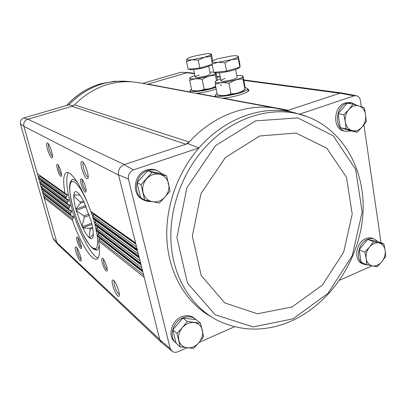 <?xml version="1.0" encoding="UTF-8"?>
<svg xmlns="http://www.w3.org/2000/svg" width="406" height="406" viewBox="0 0 406 406"><rect width="100%" height="100%" fill="white"/><g stroke="black" fill="none" stroke-linecap="round" stroke-linejoin="round"><path stroke-width="0.61" d="M73.187 105.829L68.939 104.819L23.781 117.953C21.122 119.105 20.006 121.105 20.442 123.952L23.822 126.139C23.325 122.881 24.593 120.597 27.633 119.288L23.781 117.953M140.248 82.936L132.473 81.85C110.66 80.51 91.325 88.173 74.465 104.839L72.045 106.311L185.836 144.211L189.196 141.998L187.79 143.562L124.084 164.653C119.795 166.688 117.943 170.073 118.522 174.808L159.756 339.517L56.901 242.626L53.034 238.281L53.932 239.814L57.743 244.173M53.034 238.281L20.442 123.952M180.634 72.329L188.399 72.557L180.634 72.329L142.643 83.382M187.156 72.689L147.408 84.27M72.045 106.311L27.633 119.288M372.119 265.839L339.604 280.231M381.056 242.803L363.908 124.794M361.279 106.692L360.371 100.46C359.807 97.821 358.427 96.247 356.229 95.73L354.139 95.852L299.648 114.127M345.765 131.331L344.242 131.016C332.372 129.56 333.067 106.301 345.217 102.926L349.957 102.5M363.746 264.26L362.274 263.606C353.311 260.49 355.813 242.291 365.791 238.637C368.166 237.657 370.429 237.556 372.571 238.322L372.825 238.423M354.139 95.852L340 93.182L286.844 110.777M296.116 113.137L293.634 112.503C262.789 104.814 224.904 117.933 198.996 147.891L133.538 169.85L124.084 164.653M214.612 318.842L207.639 314.675C184.903 300.374 169.099 272.862 166.957 240.58C164.937 208.298 177.072 173.022 198.996 147.891L187.79 143.562M234.465 326.764L199.092 342.42M186.877 347.825L177.864 351.814C175.641 352.647 173.687 352.449 171.997 351.226L170.185 348.49L128.428 179.203C127.91 174.854 129.615 171.733 133.538 169.85M353.083 104.109L347.181 103.215L338.066 113.705L340.228 127.657L351.373 130.991L357.25 132.183L346.039 128.824L345.288 121.856L343.882 114.72L348.815 109.458L353.083 104.109L364.263 107.697L365.603 114.756L366.273 121.668L362.101 126.982L357.25 132.183M166.582 175.834L162.349 173.951L147.962 170.642L137.025 182.634L140.72 197.813L144.703 200.011L140.989 184.654L152.047 172.499L166.582 175.834L170.084 191.038L164.917 197.159L159.269 203.061L144.703 200.011M383.898 243.925L378.047 241.621L367.719 239.393L359.168 249.726L361.101 262.19L366.811 264.727L366.166 258.592L364.887 252.146L369.526 247.041L373.51 241.692L383.898 243.925L385.132 250.309L385.7 256.404L381.797 261.708L377.23 266.757L366.811 264.727M200.544 323.201L196.174 319.72L182.979 317.974L172.834 329.743L176.092 343.121L180.249 346.902L176.98 333.387L182.35 327.617L187.232 321.471L200.544 323.201L203.629 336.604L198.859 342.694L193.591 348.389L180.249 346.902M23.822 126.139L23.878 126.332C23.269 122.906 24.583 120.541 27.826 119.232L124.353 164.562M56.901 242.626L58.297 244.737M91.35 212.12L90.746 211.338C82.56 188.1 71.131 170.413 66.508 172.611C63.382 174.22 62.869 181.071 64.965 193.154L65.361 193.753L67.335 194.246L67.335 195.565L66.279 196.611L65.889 197.778L66.442 199.016L68.482 199.554L68.533 200.899L67.508 201.965L67.33 203.802L67.761 204.421L69.868 205L70.197 205.466L68.67 208.679L69.309 209.973L71.486 210.602L71.629 212.008L70.669 213.114L70.639 215.053L42.95 193.5L56.85 242.453L58.231 244.676L161.207 342.212M188.399 72.557L188.947 72.618M188.82 72.603L186.993 72.735L194.504 73.745M147.906 84.154L189.632 91.913L190.338 91.066M220.26 84.712L221.417 85.702M216.19 88.975C210.064 91.172 203.594 92.593 196.783 93.243L214.794 96.592L215.576 95.527M247.685 88.95L248.934 90.117C249.147 92.624 233.526 97.476 222.975 98.115L288.361 110.275L285.905 110.539M70.639 215.053L42.95 193.5L23.878 126.332L118.593 175.087M112.726 285.459C114.269 291.584 118.445 298.405 119.181 295.903C120.379 293.548 115.598 280.922 113.172 280.018C111.899 279.643 111.751 281.454 112.726 285.459M102.21 262.829C104.175 268.858 105.819 271.543 107.138 270.893C108.103 269.077 104.413 259.084 102.52 258.363C101.51 258.069 101.409 259.561 102.21 262.829M75.922 251.984C78.023 258.429 79.718 261.398 81.012 260.896C82.032 259.13 77.871 247.604 75.973 246.924C75.003 246.675 74.988 248.365 75.922 251.984M77.165 241.235C78.881 246.523 80.276 248.934 81.352 248.472C82.205 246.98 78.845 237.586 77.247 236.992C76.414 236.779 76.389 238.19 77.165 241.235M71.101 215.693L73.349 216.373L73.537 217.819L72.613 218.951L72.41 220.24C80.17 242.357 91.665 261.276 96.785 259.064C99.571 257.825 100.196 251.827 98.653 241.078L99.135 239.85L100.312 238.713L142.826 271.893M47.487 149.296C49.491 155.594 51.115 158.406 52.354 157.721C53.506 155.879 49.562 143.831 47.522 142.963C46.355 142.689 46.345 144.8 47.487 149.296M57.373 169.287C59.032 174.494 60.387 176.813 61.433 176.245C62.367 174.707 59.134 165.029 57.454 164.328C56.505 164.09 56.48 165.744 57.373 169.287M81.768 168.612C84.194 176.234 86.25 179.488 87.945 178.376C89.35 175.889 84.961 162.755 82.322 161.578C80.733 161.116 80.545 163.461 81.768 168.612M81.23 184.217C83.123 190.15 84.717 192.718 86.011 191.926C87.077 190.038 83.585 179.767 81.581 178.904C80.413 178.574 80.297 180.345 81.23 184.217M175.661 342.71L174.89 342.004C167.297 336.163 171.368 320.694 181.568 316.822C186.197 315.005 190.292 315.345 193.845 317.842L194.332 318.233M143.201 199.757L142.734 199.498C131.113 194.352 133.752 173.702 146.607 170.033C149.987 168.937 153.245 169.008 156.381 170.246L157.076 170.556M159.756 339.517L161.811 342.765L171.763 351.033M340 93.182L342.425 93.075M118.522 174.808L128.428 179.203M170.185 348.49L159.817 339.761M137.487 250.558L93.517 218.661L92.72 217.149L92.984 215.733L94.025 214.48L135.878 244.128M139.248 257.597L95.369 224.96L94.669 223.518L94.989 222.143L96.06 220.915L137.629 251.131M140.999 264.59L96.922 231.014L96.481 230.354L96.679 228.314L97.79 227.111L139.375 258.094M142.739 271.548L97.78 236.185L98.069 234.226L99.211 233.054L141.105 265.017M64.965 193.154L37.311 173.646L65.361 193.753M67.335 195.565L39.737 176.011L39.905 175.762M39.737 176.011L38.839 176.965L38.56 178.046L65.889 197.778M66.026 198.407L38.727 178.64L66.442 199.016M68.533 200.899L41.148 180.995L41.295 180.777M41.148 180.995L40.25 181.944L39.976 183.025L67.163 203.157M67.33 203.802L40.143 183.613L67.761 204.426M69.964 206.375L42.681 185.77M42.549 185.953L41.656 186.902L41.382 187.978L68.67 208.679M68.868 209.349L41.935 189.12L69.309 209.973M71.629 212.008L44.066 190.739M43.949 190.891L43.056 191.84L42.782 192.916L70.416 214.368M73.537 217.819L45.436 195.692M45.345 195.809L44.452 196.763L44.178 197.834L72.41 220.24M283.358 109.889L276.11 108.29C247.208 103.068 213.231 115.446 189.196 141.998L74.465 104.839M78.059 237.84L78.454 241.149C79.414 244.31 80.408 246.356 81.444 247.295M82.418 179.721C82.032 180.365 82.129 181.812 82.702 184.07C83.814 187.805 84.971 190.038 86.179 190.774M76.932 247.914L77.429 251.893C78.617 255.8 79.845 258.343 81.119 259.51M83.321 162.527C82.712 163.313 82.804 165.272 83.59 168.414C85.067 173.377 86.595 176.245 88.168 177.026M58.261 165.186L58.687 169.145C59.621 172.276 60.58 174.255 61.565 175.082M103.363 259.16L103.652 262.753C104.789 266.519 105.991 268.838 107.26 269.721M48.471 143.983C48.162 144.84 48.35 146.546 49.03 149.109C50.182 152.955 51.344 155.371 52.521 156.356M114.187 280.942C113.802 281.607 113.903 283.089 114.487 285.382C116.02 290.402 117.628 293.447 119.323 294.517M68.254 172.667C65.62 177.711 66.513 188.562 70.933 205.213C77.389 229.38 90.934 256.237 98.115 257.927M93.649 249.132L96.912 250.111C98.171 249.629 98.917 247.868 99.15 244.823M99.079 239.91L98.81 237.302M98.318 233.968L97.922 231.775M97.09 227.867L96.618 225.888M95.476 221.585L94.928 219.682M93.502 215.114L92.852 213.186M77.241 182.264C75.161 180.025 73.476 179.117 72.192 179.528L70.253 182.324M351.2 130.94L346.013 131.382C334.113 129.92 334.823 106.585 347.003 103.195L351.53 102.738L356.737 105.235M151.677 201.549L147.688 201.422L143.947 200.168C132.295 195.007 134.944 174.281 147.84 170.596C151.23 169.49 154.498 169.561 157.645 170.804L162.238 173.925M368.029 264.991L364.009 264.377C355.027 261.261 357.549 243.001 367.542 239.337C369.927 238.352 372.19 238.246 374.342 239.017L377.885 241.585M176.082 343.095C168.546 337.198 172.667 321.76 182.852 317.878C187.496 316.051 191.602 316.391 195.164 318.893L196.128 319.71M182.979 317.974L187.232 321.471M172.834 329.743L176.98 333.387M202.335 330.119C203.193 334.559 202.036 338.751 198.859 342.694C195.479 346.455 191.586 348.175 187.186 347.861C182.862 347.216 180.086 344.719 178.853 340.375C177.94 335.879 179.102 331.626 182.35 327.617C185.816 323.826 189.754 322.131 194.159 322.531C198.453 323.272 201.178 325.8 202.335 330.119M367.719 239.393L373.51 241.692M359.168 249.726L364.887 252.146M385.132 250.309C385.593 254.435 384.482 258.236 381.797 261.708C378.95 265.001 375.809 266.392 372.363 265.884C368.993 265.077 366.928 262.646 366.166 258.592C365.669 254.415 366.785 250.563 369.526 247.041C372.434 243.727 375.606 242.362 379.052 242.94C382.396 243.823 384.421 246.28 385.132 250.309M147.962 170.642L152.047 172.499M137.025 182.634L140.989 184.654M168.576 183.568C169.551 188.587 168.333 193.114 164.917 197.159C161.273 200.975 157.051 202.477 152.25 201.665C147.525 200.493 144.465 197.433 143.074 192.474C142.029 187.379 143.257 182.781 146.754 178.67C150.499 174.824 154.777 173.362 159.583 174.275C164.273 175.554 167.272 178.65 168.576 183.568M340.228 127.657L346.039 128.824M338.066 113.705L343.882 114.72M365.603 114.756C366.131 119.364 364.964 123.439 362.101 126.982C359.071 130.311 355.702 131.508 351.997 130.58C348.368 129.321 346.13 126.413 345.288 121.856C344.719 117.187 345.892 113.056 348.815 109.458C351.916 106.108 355.321 104.941 359.026 105.961C362.629 107.301 364.821 110.234 365.603 114.756M79.911 195.032L73.856 194.9C74.146 192.079 75.151 191.109 76.861 191.992L77.48 192.403C79.373 193.911 81.54 197.062 83.981 201.858L91.406 221.96C92.822 227.578 93.431 231.963 93.248 235.104L93.299 236.206L92.786 237.449C92.187 238.85 91.183 239.063 89.782 238.078L89.147 237.566L90.198 229.182L92.751 228.268M89.782 238.078L92.938 234.632M90.198 237.652L89.335 237.962M92.583 227.294L89.64 228.35L90.198 229.182M89.64 228.35L82.804 227.898L82.027 226.269L84.275 217.215L89.482 215.388M92.005 224.452L82.662 227.786M91.736 223.285L82.144 226.7M89.026 214.023L83.773 215.86L84.275 217.215M83.773 215.86L76.298 210.719L75.78 209.115L80.383 203.269L84.138 201.98M86.27 206.821L76.115 210.338M85.767 205.664L75.78 209.115M83.545 201L80.215 202.142L80.383 203.269M80.215 202.142L73.796 195.941L73.856 194.9M75.475 194.89L73.679 195.499M73.796 195.941C73.75 199.234 74.415 203.548 75.795 208.882M82.804 227.898C85.103 232.547 87.219 235.769 89.147 237.566M76.298 210.719L82.027 226.269M217.053 93.238L215.479 95.045C215.078 99.287 249.015 92.436 247.609 88.544L245.057 87.366M212.039 64.087L213.708 72.354L226.604 71.121L239.88 67.168L239.946 64.579L238.205 56.16L238.292 58.85L231.42 59.616L224.954 62.752L218.225 62.25L212.039 64.087L212.247 61.372M240.088 66.726L240.098 66.777C240.022 67.665 237.809 68.781 233.46 70.116C225.807 72.461 214.967 73.669 214.272 72.298M226.604 71.121L224.954 62.752M239.88 67.168L238.292 58.85M212.105 61.656L212.49 61.159C213.495 60.367 215.642 59.489 218.935 58.525L231.76 55.957C234.643 55.652 236.591 55.652 237.596 55.967L238.119 56.454C237.921 57.282 235.688 58.332 231.42 59.616L218.225 62.25C214.104 62.646 212.064 62.448 212.105 61.656M236.703 75.43L241.92 75.648C249.523 78.287 209.344 86.468 215.946 80.951L220.559 78.764M237.079 77.353L236.987 77.678C236.053 79.459 222.412 82.24 221.108 80.916C220.565 80.322 221.904 79.515 225.137 78.495M242.991 79.079L243.001 76.105L244.935 86.26L244.97 89.432C240.656 92.466 236.003 93.913 231.009 93.776L228.959 83.357C233.369 80.312 238.043 78.886 242.991 79.079L244.97 89.432M215.87 81.017L215.505 81.322L215.287 84.509C219.458 82.525 224.016 82.144 228.959 83.357M231.009 93.776C226.731 95.704 222.183 96.044 217.367 94.791L218.895 95.278C222.392 96.669 238.256 93.791 243.295 90.832L245.107 89.543M217.367 94.791L215.287 84.509M191.515 89.046L190.226 90.548C189.896 93.004 207.278 90.792 215.84 87.229M212.033 62.184L210.897 56.551L204.375 57.256L198.26 60.174L192.114 59.723L186.496 61.453L188.135 69.182L199.879 67.995L212.105 64.432M212.181 64.798L206.385 67.071C199.026 69.274 189.008 70.416 188.815 69.111M199.879 67.995L198.26 60.174M186.496 61.453L187.009 58.911M212.81 60.92L211.475 54.313L210.968 54.333L210.897 56.551M186.775 59.205L187.059 58.865C188.008 58.119 190.15 57.261 193.479 56.307L205.416 53.896C207.984 53.612 209.694 53.602 210.557 53.866L210.968 54.333C210.628 55.089 208.43 56.064 204.375 57.256L192.114 59.723C188.369 60.098 186.593 59.926 186.775 59.205M209.887 72.161L213.652 72.08M215.439 72.76C216.581 75.846 184.953 81.733 190.465 77.429L194.844 75.369M210.227 73.846L210.156 74.11C209.379 75.689 196.474 78.414 195.332 77.241C194.865 76.704 196.194 75.952 199.326 74.988M190.399 77.485L189.714 80.55C193.489 78.683 197.646 78.307 202.168 79.429C206.334 76.592 210.77 75.267 215.474 75.46L215.556 72.781M215.642 86.27C212.028 88.351 208.207 89.32 204.193 89.173L202.168 79.429M216.505 80.555L215.474 75.46M217.464 80.023L216.017 72.831M204.193 89.173C200.32 91 196.174 91.33 191.759 90.173L193.307 90.66C196.281 91.847 210.536 89.259 215.708 86.574M191.759 90.173L189.714 80.55M339.786 93.253L243.813 80.363M220.25 77.201L216.804 76.739M144.155 277.202L98.653 241.078M135.589 242.971L90.746 211.338M137.152 249.228L92.72 217.149M137.365 250.066L92.969 217.92M138.918 256.282L94.669 223.518M139.126 257.12L94.877 224.259L97.105 234.835C97.821 240.88 97.689 245.199 96.714 247.792C95.283 249.198 93.268 248.675 90.675 246.229C87.869 242.763 84.935 237.967 81.885 231.831C75.861 218.819 70.974 202.523 69.847 191.525C69.604 186.557 70.142 183.253 71.456 181.604L74.405 181.934C77.937 184.354 82.037 190.688 86.706 200.934M140.674 263.296L96.308 229.644M140.882 264.128L96.481 230.354M142.42 270.269L97.643 235.505M142.628 271.096L97.78 236.185M136.583 246.944L92.984 215.733M66.279 196.611L38.839 176.965M138.345 253.989L94.989 222.143M67.508 201.965L40.25 181.944M140.095 260.987L96.679 228.314M68.969 207.461L41.656 186.902M141.836 267.945L98.069 234.226M70.669 213.114L43.056 191.84M143.572 274.862L99.135 239.85M72.613 218.951L44.452 196.763M190.079 92.233L190.49 91.781M215.221 96.927L215.733 96.298M247.833 89.726L248.822 90.447M247.883 89.99L248.756 90.558M215.429 96.963L215.789 96.562M247.949 90.34L248.645 90.721M248.056 90.883L248.335 91.061M307.86 116.872L293.634 112.503L280.937 109.275M203.254 149.55C180.208 175.996 168.018 213.576 171.373 247.132C174.844 280.693 193.16 308.169 218.088 320.699L218.088 320.699C242.26 331.91 266.965 331.885 292.208 320.623C330.758 302.922 359.021 260.236 362.751 216.185C366.491 172.256 344.303 129.504 305.195 115.913L305.195 115.913C273.147 104.509 231.303 116.974 203.254 149.55M293.015 318.842L327.952 293.396L352.256 255.663L362.147 211.998L355.717 169.551L333.26 135.832L297.811 117.907L255.572 120.861L215.424 145.698L186.867 187.811L176.904 237.535L187.491 283.144L215.19 314.762L253.034 326.911L293.015 318.842M291.975 307.027L322.43 285.037L343.654 252.177L352.22 214.114L346.48 177.249L326.815 148.215L296.06 133.072L259.713 135.974L225.371 157.513L200.975 193.647L192.348 236.236L201.188 275.461L224.772 302.927L257.313 313.752L291.975 307.027M68.939 104.819C85.509 87.843 104.733 80.007 126.621 81.322L128.042 81.454M66.685 105.474C76.404 94.786 87.869 87.523 101.079 83.682L115.512 81.21M94.491 248.914L97.278 249.929M94.623 223.29L93.207 218.367M92.654 216.596L91.056 211.866M135.716 243.478L91.35 212.125M276.11 108.29L138.532 82.616M341.867 92.994L243.727 79.916M220.164 76.78L216.723 76.318M194.423 73.349L188.734 72.593M356.229 95.73L342.304 93.05M351.53 102.738L349.739 102.469M157.645 170.804L156.381 170.246M374.342 239.017L372.571 238.322M195.164 318.893L193.845 317.842M66.559 105.514C76.257 94.826 87.742 87.554 101.003 83.697L114.604 81.271L126.621 81.322L132.473 81.85M72.532 179.447L70.208 182.456L69.583 186.557C69.426 187.917 69.817 191.81 70.745 198.224C72.882 209.938 80.185 230.623 87.087 241.56L92.04 247.868L94.644 249.66L97.222 249.964M215.495 95.126L215.885 97.049M247.609 88.544L248.122 91.248M239.916 65.828L240.098 66.777M219.367 72.796L220.945 80.682M235.551 69.446L237.084 77.389M237.596 55.967L238.205 56.16M241.92 75.648L242.854 75.937M190.241 90.614L190.607 92.329M193.626 69.558L195.2 77.049M208.699 66.335L210.232 73.872M210.557 53.866L211.201 54.069"/></g></svg>
